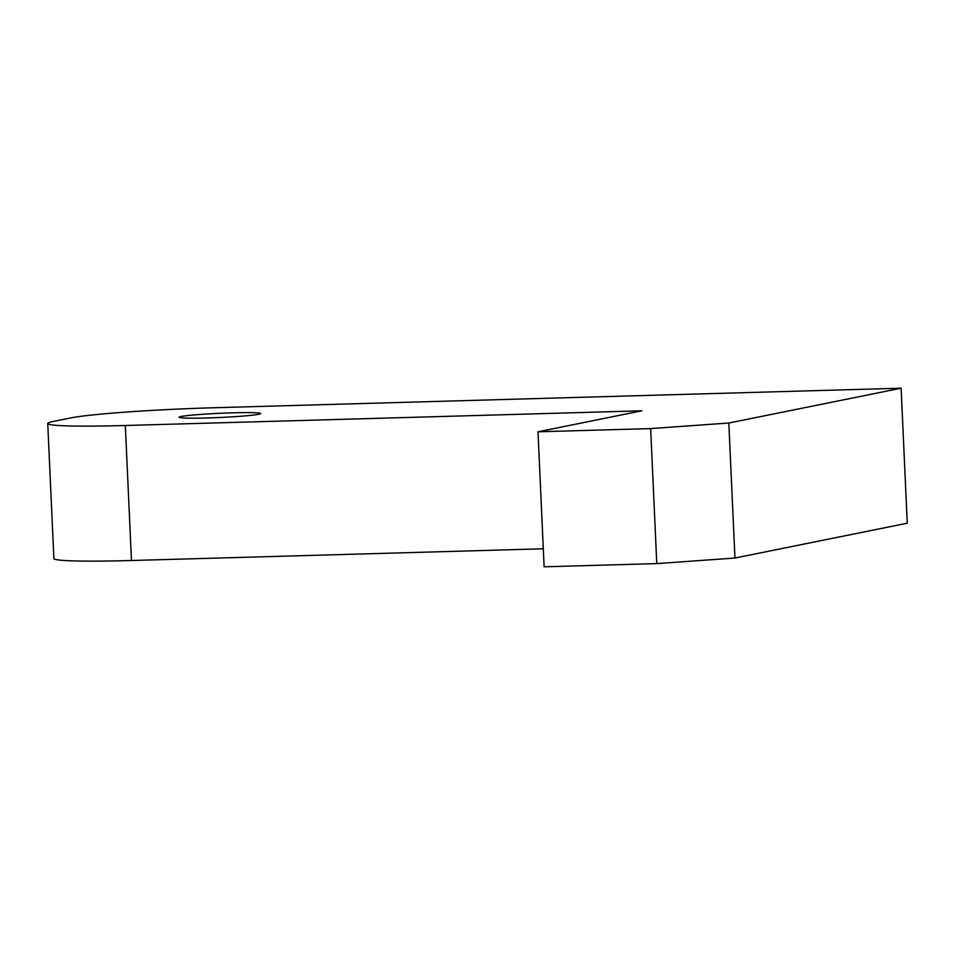 <?xml version="1.0" encoding="UTF-8"?>
<svg xmlns="http://www.w3.org/2000/svg" width="955" height="955" viewBox="0 0 955 955"><rect width="100%" height="100%" fill="white"/><g stroke="black" fill="none" stroke-linecap="round" stroke-linejoin="round"><path stroke-width="1.43" d="M734.956 558.03L907.25 523.209L901.114 388.196L213.025 407.773A112.774 5.778 -2.6 0 0 70.885 417.908L53.349 421.453A112.774 5.778 -2.6 0 0 47.75 423.519A112.774 5.778 -2.6 0 0 125.332 425.5L641.903 410.793L537.999 431.791L544.123 566.804L656.777 563.605L650.653 428.592L728.82 423.017L734.956 558.03L656.777 563.605M125.332 425.5L131.468 560.513L543.311 548.791M537.999 431.791L650.653 428.592M901.114 388.196L728.82 423.017M232.59 412.835A40.886 2.101 -2.6 0 0 179.039 417.251A40.886 2.101 -2.6 0 0 219.972 417.49A40.886 2.101 -2.6 0 0 260.715 413.539A40.886 2.101 -2.6 0 0 232.59 412.835M131.468 560.513A112.774 5.778 177.4 0 1 53.886 558.532L47.75 423.519"/></g></svg>
